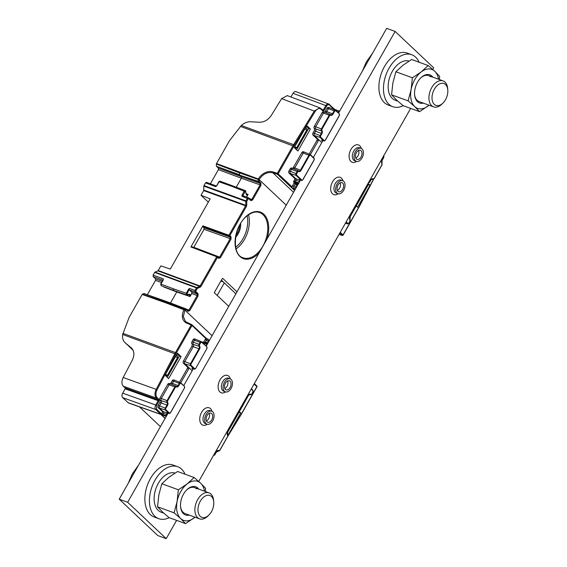 <?xml version="1.0" encoding="UTF-8"?>
<svg xmlns="http://www.w3.org/2000/svg" width="567" height="567" viewBox="0 0 567 567"><rect width="100%" height="100%" fill="white"/><g stroke="black" fill="none" stroke-linecap="round" stroke-linejoin="round"><path stroke-width="0.85" d="M205.424 345.438L206.083 345.721A1.155 0.723 -70 0 1 205.941 345.934M206.083 345.721L206.863 344.346L203.489 342.907L203.227 343.368M207.529 344.07L206.863 344.346M207.352 343.992L204.155 342.631A0.695 0.432 110 0 0 203.489 342.907L202.263 342.461M196.09 339.541A1.729 1.084 110 0 0 195.877 339.399A1.729 1.084 110 0 0 194.424 340.235L193.312 342.199A1.729 1.084 110 0 0 193.276 344.417A1.729 1.084 -70 0 1 193.241 346.643L184.792 361.519A1.729 1.084 110 0 0 184.785 363.766L190.498 365.58L194.134 369.011A1.46 0.914 110 0 0 194.361 369.145L192.121 368.437A1.566 0.978 -70 0 1 191.873 368.295L192.978 369.33M128.603 403.038L165.989 416.27A0.461 0.361 -61.4 0 0 166.379 416.157M166.492 415.958L165.961 415.646L165.989 416.27L161.46 414.64L161.418 414.03L165.961 415.646L166.67 414.392L167.201 414.704M170.766 384.05A1.729 1.084 110 0 0 170.575 383.93A1.729 1.084 110 0 0 169.129 384.766L161.326 398.502A1.729 1.084 110 0 0 161.29 400.727A1.729 1.084 -70 0 1 161.255 402.953L159.582 405.894A1.729 1.084 110 0 0 159.575 408.141L163.487 411.833A1.155 0.723 -70 0 1 163.48 413.336L166.67 414.392L166.783 413.017L167.371 412.797L167.215 414.718M128.518 403.009L122.678 397.658L155.691 409.509L160.837 414.321L161.418 414.03A0.695 0.517 133.3 0 0 161.56 413.846L162.127 412.84A1.155 0.723 110 0 0 162.134 411.337L167.194 412.84A1.566 0.978 -70 0 1 166.911 412.819A1.566 0.978 -70 0 1 166.663 412.67L166.783 413.017M179.512 382.236L187.337 368.465A1.155 0.723 110 0 0 187.344 366.962L183.432 363.277L184.785 363.766L188.698 367.459A1.155 0.723 -70 0 1 188.691 368.961L180.724 382.782A1.46 0.914 110 0 0 180.54 382.668A1.46 0.914 110 0 0 179.314 383.37L179.859 383.696L178.655 385.815L172.396 383.335A1.729 1.084 -70 0 1 171.255 384.213M192.178 370.74L188.698 367.459L187.344 366.962M202.164 342.369A0.695 0.432 -70 0 1 202.802 342.135L203.943 342.553M183.432 363.277A1.729 1.084 -70 0 1 183.439 361.023L191.887 346.153A1.729 1.084 110 0 0 191.922 343.928A1.729 1.084 -70 0 1 191.965 341.703L193.078 339.739A1.729 1.084 -70 0 1 194.495 338.896L195.849 339.392A1.729 1.084 110 0 0 195.849 339.392L201.363 341.688A1.46 0.914 110 0 0 200.137 342.39L200.683 342.716L199.57 344.679L199.024 344.353A1.46 0.914 110 0 0 198.996 346.239L199.549 345.969A2.452 1.538 -70 0 1 199.499 349.13L198.953 348.804L190.505 363.674A1.46 0.914 110 0 0 190.498 365.58L191.044 365.304L194.679 368.734L194.134 369.011L191.873 368.295M203.355 342.312A0.695 0.432 110 0 0 203.631 342.014L205.856 338.57L206.835 338.612L205.708 337.797A0.695 0.517 133.3 0 1 205.828 337.882A0.695 0.517 133.3 0 1 205.856 338.57L192.007 325.501A0.695 0.517 -46.7 0 0 191.852 324.735A0.695 0.432 112.6 0 0 191.171 325.004L192.007 325.501L176.323 353.113A22.347 13.984 110 0 0 175.77 354.12L157.031 389.876A6.23 3.898 110 0 0 157.172 397.651A0.695 0.524 133.4 0 1 156.336 398.062C154.585 395.936 154.536 393.037 156.201 389.373L157.052 389.834M161.56 413.846L156.527 409.105L156.549 405.504L159.001 401.188L159.008 399.388L157.172 397.651M162.134 411.337L158.221 407.652A1.729 1.084 -70 0 1 158.228 405.398L159.901 402.457A1.729 1.084 110 0 0 159.937 400.231A1.729 1.084 -70 0 1 159.979 398.006L167.782 384.27A1.729 1.084 -70 0 1 169.2 383.427L170.547 383.923A1.729 1.084 110 0 0 170.547 383.923L176.068 386.219A1.46 0.914 110 0 0 174.842 386.921L175.387 387.247L167.584 400.982L167.038 400.656A1.46 0.914 110 0 0 167.01 402.542L167.563 402.272A2.452 1.538 -70 0 1 167.513 405.433L166.967 405.107L165.295 408.049A1.46 0.914 110 0 0 165.288 409.955L168.923 413.386L166.663 412.67M169.987 383.717A1.729 1.084 110 0 0 171.05 382.838L172.255 380.719A1.729 1.084 -70 0 1 173.672 379.876L175.019 380.372A1.729 1.084 110 0 0 173.601 381.215L172.396 383.335L171.05 382.838M181.114 356.629L168.633 378.6L164.997 375.17L177.478 353.198L181.114 356.629L179.427 356.012L167.3 377.346M162.127 412.84L163.48 413.336L162.821 414.505L163.14 415.278M160.957 414.271L161.46 414.64M187.393 322.871L185.522 321.624L183.304 316.563L184.885 310.262A0.695 0.468 67 0 0 184.388 309.447A0.695 0.432 110.8 0 0 184.048 309.773L185.026 310.206A0.695 0.468 -112.6 0 0 184.53 309.391L165.918 302.445L165.592 302.771L142.154 294.443L129.177 317.286L122.663 334.487C122.16 338.116 123.06 340.937 125.364 342.957L131.558 348.081M210.173 198.897L170.306 269.084L160.922 265.866L157.938 270.863L199.747 286.349L200.08 286.023L200.916 286.519L200.25 287.164A0.695 0.468 67.4 0 0 199.747 286.349L196.813 287.568A0.695 0.468 67.4 0 1 197.316 288.39L196.48 287.894L195.013 290.474L195.849 290.97L195.842 291.573A0.695 0.517 -46.7 0 1 195.005 291.977L197.21 294.053A0.695 0.517 133.3 0 0 198.053 293.649L198.039 296.052L197.21 295.556L188.946 310.099L189.782 310.596L188.003 311.333A0.695 0.517 133.3 0 0 187.975 310.645L186.231 309.008A0.695 0.517 -46.7 0 0 186.096 308.923A0.695 0.432 110.8 0 0 185.77 308.873A0.695 0.468 67.4 0 1 186.267 309.695L185.026 310.206L212.072 335.721M158.271 270.537L200.08 286.023L216.707 256.752L190.916 246.971L202.915 225.85L229.833 235.61L246.461 206.338L245.631 205.842L229.004 235.114A0.695 0.425 109.5 0 0 228.997 236.014A0.695 0.517 -46.7 0 0 229.833 235.61L231.017 236.722A0.695 0.517 133.3 0 1 230.181 237.126L230.174 238.629L231.01 239.125L220.499 257.624L219.663 257.127L218.557 257.588A0.695 0.517 133.3 0 1 218.72 258.361L217.544 257.248A0.695 0.517 -46.7 0 0 217.374 256.475A0.695 0.432 110.8 0 0 216.707 256.752L217.544 257.248L200.916 286.519M315.202 111.444L294.436 145.223L293.621 144.698L314.387 110.912L319.901 107.85L320.858 108.453A0.695 0.524 133.3 0 1 321.028 109.225A6.23 3.898 110 0 0 315.202 111.444L281.629 98.63L271.359 115.335C268.248 119.906 264.265 122.21 259.417 122.245L250.635 121.763C247.332 121.664 244.228 122.904 241.322 125.484L229.479 140.722L216.502 163.558L258.354 178.974L259.19 179.661L258.212 179.675L258.212 181.355L259.183 181.341A0.695 0.517 -46.7 0 1 258.346 181.745L260.083 183.389A0.695 0.517 133.3 0 0 260.919 182.978L260.912 185.381L260.076 184.885L251.819 199.428L249.274 198.493M277.348 174.225A0.695 0.517 -46.7 0 0 278.17 173.821L277.341 173.325A0.695 0.425 107.7 0 0 277.348 174.225L294.578 190.477L277.348 174.225L272.869 172.793C267.511 171.702 262.953 173.927 259.183 179.477L258.212 179.675M326.642 106.086C327.513 104.732 328.399 104.363 329.299 104.98A0.695 0.517 -46.7 0 0 329.129 104.208C328.031 103.435 326.918 103.896 325.805 105.59L326.642 106.086L324.189 110.402L323.353 109.906L322.687 110.182A0.695 0.517 133.3 0 1 322.857 110.955L321.028 109.225M330.086 107.985A1.729 1.084 110 0 0 329.874 107.843L335.544 110.253A1.46 0.914 110 0 0 335.359 110.133A1.46 0.914 110 0 0 334.133 110.834L334.679 111.16A0.999 0.624 110 0 1 335.643 110.763L335.777 110.048L334.402 109.53L329.356 104.42M334.247 109.006L334.863 109.367L334.402 109.53A0.695 0.517 133.3 0 1 334.332 109.707M339.498 111.408L335.777 110.048L339.335 111.118L338.868 111.267L339.406 111.579M338.69 112.833L338.088 112.627M325.196 140.276L325.26 140.177A0.999 0.624 110 0 1 324.296 140.573L323.743 140.85A1.46 0.914 110 0 0 323.977 140.985L321.737 140.283A1.566 0.978 -70 0 1 321.489 140.134L322.588 141.176M302.771 179.746L302.835 179.647A0.999 0.624 110 0 1 301.871 180.051L301.325 180.32A1.46 0.914 110 0 0 301.552 180.455L299.312 179.753A1.566 0.978 -70 0 1 299.064 179.604L299.419 179.937A1.155 0.723 -70 0 1 299.411 181.44L298.625 183.715M321.921 130.559L321.943 129.276L321.39 128.943A1.46 0.914 110 0 0 321.361 130.828L321.921 130.559A2.452 1.538 -70 0 1 321.865 133.72L321.319 133.394L320.114 135.513A1.46 0.914 110 0 0 320.107 137.42L320.66 137.143L324.296 140.573M334.679 111.16L333.013 114.102L332.468 113.776A1.992 1.247 -70 0 1 330.795 114.74L330.419 114.506A1.46 0.914 110 0 1 330.575 114.605L330.689 115.122L329.739 115.54L329.193 115.214L321.39 128.943L315.684 126.788A1.729 1.084 110 0 0 315.642 129.014A1.729 1.084 -70 0 1 315.606 131.239L314.401 133.358A1.729 1.084 110 0 0 314.394 135.605L318.307 139.298A1.155 0.723 -70 0 1 318.3 140.8L310.333 154.628A1.46 0.914 110 0 0 310.149 154.507A1.46 0.914 110 0 0 308.93 155.209L309.476 155.535L301.027 170.412L294.769 167.924A1.729 1.084 -70 0 1 293.628 168.81M337.819 112.372L338.868 111.267M335.777 110.048L336.238 109.885L335.777 110.048M334.402 109.53L336.054 109.814M293.415 167.435L301.864 152.558A1.729 1.084 -70 0 1 303.281 151.715L304.635 152.211A1.729 1.084 110 0 0 303.217 153.055L294.769 167.924L293.415 167.435A1.729 1.084 110 0 1 292.352 168.307M314.26 130.743L321.319 133.394A1.992 1.247 -70 0 0 321.361 130.828L314.295 128.518A1.729 1.084 110 0 1 314.26 130.743L313.055 132.862A1.729 1.084 -70 0 0 313.041 135.116L316.953 138.809A1.155 0.723 110 0 1 316.953 140.304L309.128 154.082M314.295 128.518A1.729 1.084 -70 0 1 314.331 126.299L322.134 112.564A1.729 1.084 -70 0 1 323.551 111.72L324.905 112.209A1.729 1.084 110 0 0 323.481 113.053L315.684 126.788L314.331 126.299M324.338 112.004A1.729 1.084 110 0 0 325.401 111.125L327.074 108.184A1.729 1.084 -70 0 1 328.491 107.34L329.845 107.836A1.729 1.084 110 0 0 328.421 108.68L326.755 111.621A1.729 1.084 -70 0 1 325.614 112.507M240.436 126.398L293.862 146.208L278.17 173.821L292.026 186.883L292.359 188.067L291.204 187.294A0.695 0.517 -46.7 0 0 292.026 186.883L293.904 183.106A0.695 0.432 110 0 0 293.912 182.205L293.741 182.05A0.695 0.432 -70 0 1 293.749 181.149L294.528 179.774A1.155 0.723 110 0 0 294.535 178.279L289.021 173.077A1.729 1.084 -70 0 1 289.035 170.83L290.148 168.867A1.729 1.084 -70 0 1 291.566 168.023L292.919 168.512A1.729 1.084 110 0 0 291.495 169.356L290.382 171.319A1.729 1.084 110 0 0 290.375 173.573L295.882 178.768A1.155 0.723 -70 0 1 295.882 180.271L295.095 181.646A0.695 0.432 110 0 0 295.095 182.546L298.391 183.779M294.273 147.597L306.754 125.626L310.39 129.056L297.909 151.028L294.273 147.597M301.864 152.558L308.93 155.209L300.482 170.086A1.992 1.247 -70 0 1 298.809 171.043L298.433 170.816A1.46 0.914 110 0 1 298.589 170.908L298.703 171.425L297.753 171.844L297.207 171.517L296.094 173.481A1.46 0.914 110 0 0 296.087 175.38L296.633 175.111L301.871 180.051M298.455 183.658L293.741 182.05M297.958 184.53L295.258 183.602L295.031 183.992L293.749 186.26L293.741 188.506L295.017 189.711M293.912 182.205L295.258 182.702A0.695 0.432 -70 0 1 295.258 183.602L293.904 183.106M296.584 186.961L293.741 188.506L296.619 186.89M292.366 185.82L293.749 186.26L297.087 186.061M339.796 233.122L342.185 235.376L339.796 233.122M368.026 183.424L370.017 185.296L357.536 207.274L356.196 206.012M349.889 219.294L349.903 221.194M381.874 162.991L381.889 164.884M369.613 182.17L370.882 179.952L372.377 179.052A1.992 1.247 -70 0 1 372.661 179.215L374.085 178.619M359.173 206.473L359.244 206.345A22.347 13.977 110 0 1 358.691 207.359L342.9 235.121M256.681 385.886A0.695 0.517 133.3 0 1 256.837 386.651L256.752 386.807M160.426 426.632L139.503 406.9M122.678 397.658C121.742 396.546 121.749 395.05 122.692 393.158L125.144 388.842L125.151 387.941L158.165 399.792A0.695 0.517 133.3 0 0 159.008 399.388M159.001 401.188L156.336 398.062L123.323 386.219L125.151 387.941M123.323 386.219C121.522 384.114 121.473 381.215 123.188 377.523L132.366 360.017C134.748 354.899 134.351 350.803 131.168 347.734L131.849 348.372M176.443 355.013L177.542 356.048A1.155 0.723 -70 0 1 177.535 357.543L167.506 375.205A1.155 0.723 -70 0 1 166.563 375.765A1.155 0.723 -70 0 1 166.4 375.666L165.302 374.631M128.241 345.53A12.212 9.2 -46.7 0 0 129.078 346.48A12.212 9.2 -46.7 0 0 129.432 346.791L132.664 349.449M177.117 353.836L179.427 356.012M132.196 348.776L127.121 344.608A12.212 9.2 133.3 0 1 126.767 344.297L125.045 342.674M125.002 342.631L127.121 344.608M185.898 308.845L167.641 301.92L165.918 302.445L142.48 294.124L144.195 293.6L167.421 301.842M189.371 294.783L186.6 294.904A0.695 0.524 -93.1 0 0 187.223 294.422L189.825 294.28A0.695 0.524 86.9 0 1 189.201 294.762L190.051 296.569L191.766 293.557L197.21 295.556L197.21 294.053L191.774 292.055L191.766 293.557M190.051 296.569L176.762 291.955L170.497 302.976M187.223 294.422L187.089 293.77L189.584 288.483L188.57 289.191L191.774 292.055M154.671 272.408L155.004 272.082L196.813 287.568A0.695 0.432 110.3 0 0 196.48 287.894L154.671 272.408L153.133 275.108L153.133 276.604L155.521 278.865L155.514 280.36L161.531 282.536M163.126 280.055L163.31 278.836L163.09 279.878M163.31 279.928L160.936 284.102L173.509 288.837L173.672 290.439L186.415 294.883M161.078 285.697L173.672 290.439M163.877 287.022L176.762 291.955L176.925 291.573M147.37 294.698L155.514 280.36M184.53 309.391L185.77 308.873L144.195 293.6M155.004 272.082L157.938 270.863M241.96 196.281L241.967 195.197L242.804 195.693L241.96 196.281L248.226 198.769L246.758 201.349L246.744 205.325L245.766 205.332L245.787 201.363L246.758 201.349L245.922 200.853A0.695 0.432 110 0 0 245.787 201.363L203.844 186.104L203.688 190.59L201.03 195.261L210.081 198.804M191.582 246.695L190.916 246.971L191.582 246.695L217.168 256.397M204.042 227.821L230.181 237.126L228.997 236.014L202.908 226.75L204.042 227.821L204.035 229.323L193.708 247.474M202.908 226.75L202.915 225.85M203.844 186.104L203.985 185.6L245.922 200.853L247.389 198.273L248.495 197.805A0.695 0.517 133.3 0 1 248.672 198.578L248.226 198.762M216.374 185.976L206.459 182.34L205.516 182.9L203.985 185.6M216.162 186.132L215.687 186.635L216.53 186.047L215.687 186.635L205.516 182.9M233.072 186.21L231.761 186.281L218.805 181.716L216.53 186.047M245.249 190.562L220.017 181.178L218.805 181.716M241.967 195.197L244.285 191.114L245.596 191.044A0.695 0.383 168.1 0 1 245.646 191.582L245.121 191.611L242.804 195.693M246.957 194.786L247.403 195.622L248.091 194.41L246.957 194.786L246.284 194.29A0.695 0.383 168.1 0 1 246.326 194.821L245.646 191.582M218.415 168.144L241.372 176.727L239.671 175.118L258.346 181.745A0.695 0.425 109.5 0 1 258.212 181.355L239.671 175.118L216.495 166.329L218.415 168.144L218.408 169.646L241.365 178.229L241.372 176.727L260.083 183.389L260.076 184.885L241.365 178.229L236.319 187.11M246.581 197.061L247.403 195.622L246.326 194.821M216.495 166.329L239.536 174.728L239.543 172.85L258.219 179.477A0.695 0.425 109.5 0 1 258.354 178.974A12.212 9.242 133.5 0 1 272.855 171.893L277.341 173.325L293.026 145.712A23.041 14.31 -69.8 0 1 293.621 144.698L241.322 125.484M239.678 172.347L239.543 172.85L216.367 164.061L216.502 163.558M281.629 98.63L287.313 95.632M290.942 96.992L293.04 93.293C294.153 91.563 295.258 91.103 296.364 91.911M329.129 104.208L295.981 91.648M305.726 127.44L306.818 128.475A1.155 0.723 -70 0 1 306.818 129.978L296.782 147.633A1.155 0.723 -70 0 1 295.839 148.193A1.155 0.723 -70 0 1 295.676 148.093L294.578 147.059M366.459 186.182A1.155 0.723 -70 0 1 366.438 186.217L358.557 200.094M367.664 184.055L368.33 184.686L356.211 206.019M368.33 184.686L370.017 185.296M216.36 165.933L216.367 164.061M218.408 169.646L210.385 183.779M201.03 195.261L208.33 202.143M237.183 413.747A1.155 0.723 -70 0 1 237.162 413.79L228.94 428.255M238.388 411.628L239.054 412.252L227.594 432.415M239.054 412.252L240.741 412.868L228.26 434.839L227.303 433.939M238.813 411.047L240.741 412.868M209.436 340.363L205.828 337.875M208.762 341.547L208.153 339.158L206.494 339.853L204.985 342.511A0.695 0.432 -70 0 1 204.666 342.829M208.443 342.107L206.494 339.853L205.169 339.307M207.572 343.645L203.631 342.014M217.196 295.421L224.312 282.89M220.889 281.026L223.256 281.891M237.006 291.828L222.845 278.475L222.179 278.751L214.276 292.664L228.763 306.336M221.392 280.133L235.886 293.805M222.604 278.397L222.179 278.751M306.393 126.264L308.703 128.44L296.584 149.78M308.703 128.44L310.39 129.056M189.775 295.442L190.746 295.357L189.825 294.28M186.6 294.904L186.252 293.274L187.089 293.77M293.749 181.149L298.632 182.815M299.411 181.44L294.528 179.774M294.535 178.279L299.419 179.937M321.787 142.586L318.307 139.298L316.953 138.809M355.778 158.058A4.763 2.977 110 0 0 357.961 155.868A4.763 2.977 110 0 0 358.55 150.461M337.386 190.427A4.763 2.977 110 0 0 339.576 188.244A4.763 2.977 110 0 0 340.165 182.836M224.83 388.572A4.763 2.977 110 0 0 227.013 386.382A4.763 2.977 110 0 0 227.601 380.974M206.438 420.941A4.763 2.977 110 0 0 208.628 418.751A4.763 2.977 110 0 0 209.209 413.343M198.223 512.391A11.645 7.279 -70 0 1 203.872 496.926A11.645 7.279 -70 0 1 213.546 500.477A11.645 7.279 -70 0 1 213.752 501.894A11.645 7.279 -70 0 1 208.982 514.971A11.645 7.279 -70 0 1 198.223 512.391M208.982 514.971L207.961 515.991A13.828 8.647 -70 0 1 199.541 518.84A13.828 8.647 -70 0 1 195.183 512.922A13.828 8.647 -70 0 1 198.592 498.138A13.828 8.647 -70 0 1 209.017 492.865A13.828 8.647 -70 0 1 213.376 498.776A13.828 8.647 -70 0 1 213.624 500.463L213.752 501.894M138.433 465.344L132.324 473.863L128.319 483.148M203.872 496.926A11.645 7.279 110 0 0 198.032 508.308A11.645 7.279 110 0 0 201.895 517.373A11.645 7.279 110 0 0 207.891 515.942A11.645 7.279 110 0 0 213.731 504.559A11.645 7.279 110 0 0 209.875 495.494A11.645 7.279 110 0 0 203.872 496.926M177.698 466.719L173.133 465.053A27.648 17.293 110 0 0 150.432 478.555A27.648 17.293 110 0 0 154.181 517.005L158.746 518.67A27.648 17.293 -70 0 1 154.997 480.221A27.648 17.293 -70 0 1 177.698 466.719A27.648 17.293 -70 0 1 185.048 474.203M169.186 517.678A27.648 17.293 -70 0 1 158.746 518.67M174.955 473.084A20.738 12.97 110 0 0 158.299 483.339A20.738 12.97 110 0 0 161.113 512.178L163.771 513.142M195.048 517.196L185.522 523.632L180.653 518.543L174.069 512.83L177.074 501.611L178.371 489.775L187.11 483.956L194.127 477.52L200.711 483.233L205.58 488.322L205.389 491.539M185.522 523.632L168.994 517.607L162.41 511.888L157.541 506.799L174.069 512.83M178.371 489.775L161.843 483.743L158.838 494.963L157.541 506.799M194.127 477.52L177.599 471.489L168.867 477.301L161.843 483.743M195.027 517.189A20.738 12.97 -70 0 1 194.254 517.82A20.738 12.97 -70 0 1 180.653 518.543A20.738 12.97 -70 0 1 177.074 501.611A20.738 12.97 -70 0 1 187.11 483.956A20.738 12.97 -70 0 1 200.711 483.233A20.738 12.97 -70 0 1 204.503 491.213M198.804 489.137A14.976 9.37 110 0 0 197.926 488.137A14.976 9.37 110 0 0 186.692 489.902A14.976 9.37 110 0 0 180.561 506.728A14.976 9.37 110 0 0 183.439 513.638A14.976 9.37 110 0 0 189.328 515.112M180.533 506.338A13.828 8.647 110 0 0 183.148 512.348A13.828 8.647 110 0 0 185.097 513.567L199.541 518.84M196.522 488.811A13.828 8.647 110 0 0 194.573 487.592A13.828 8.647 110 0 0 186.423 490.186M432.26 100.416A11.645 7.279 -70 0 1 437.908 84.951A11.645 7.279 -70 0 1 447.583 88.495A11.645 7.279 -70 0 1 447.788 89.919A11.645 7.279 -70 0 1 443.018 102.996A11.645 7.279 -70 0 1 432.26 100.416M443.018 102.996L441.998 104.009A13.828 8.647 -70 0 1 433.578 106.858A13.828 8.647 -70 0 1 429.219 100.947A13.828 8.647 -70 0 1 432.635 86.156A13.828 8.647 -70 0 1 443.061 80.883A13.828 8.647 -70 0 1 447.42 86.794A13.828 8.647 -70 0 1 447.668 88.48L447.788 89.919M372.469 53.362L366.36 61.881L362.363 71.166M437.908 84.951A11.645 7.279 110 0 0 432.075 96.326A11.645 7.279 110 0 0 435.931 105.391A11.645 7.279 110 0 0 441.927 103.959A11.645 7.279 110 0 0 447.767 92.584A11.645 7.279 110 0 0 443.911 83.519A11.645 7.279 110 0 0 437.908 84.951M411.734 54.737L407.177 53.078A27.648 17.293 110 0 0 384.469 66.573A27.648 17.293 110 0 0 388.218 105.023L392.782 106.688A27.648 17.293 -70 0 1 389.033 68.238A27.648 17.293 -70 0 1 411.734 54.737A27.648 17.293 -70 0 1 419.084 62.221M403.222 105.696A27.648 17.293 -70 0 1 392.782 106.688M408.991 61.108A20.738 12.97 110 0 0 392.336 71.357A20.738 12.97 110 0 0 395.149 100.196L397.807 101.167M438.539 79.238A20.738 12.97 -70 0 0 434.747 71.251A20.738 12.97 -70 0 0 421.146 71.981A20.738 12.97 -70 0 0 411.11 89.636A20.738 12.97 -70 0 0 414.69 106.568A20.738 12.97 -70 0 0 428.298 105.838A20.738 12.97 -70 0 0 429.063 105.207L419.559 111.656L414.69 106.568L408.105 100.848L411.11 89.636L412.407 77.792L421.146 71.981L428.17 65.538L434.747 71.251L439.623 76.339L439.425 79.557M419.559 111.656L403.031 105.625L396.446 99.912L391.577 94.824L408.105 100.848M412.407 77.792L395.879 71.761L392.874 82.98L391.577 94.824M428.17 65.538L411.642 59.507L402.903 65.325L395.879 71.761M432.841 77.155A14.976 9.37 110 0 0 431.962 76.155A14.976 9.37 110 0 0 420.735 77.927A14.976 9.37 110 0 0 414.597 94.746A14.976 9.37 110 0 0 417.475 101.663A14.976 9.37 110 0 0 423.365 103.13M414.569 94.356A13.828 8.647 110 0 0 417.192 100.373A13.828 8.647 110 0 0 419.133 101.585L433.578 106.858M430.559 76.829A13.828 8.647 110 0 0 428.617 75.617A13.828 8.647 110 0 0 420.459 78.203M176.606 520.386L166.23 538.65L157.789 535.567L119.212 499.187L168.066 413.18M338.556 113.067L386.68 28.35L395.128 31.433L433.705 67.813L432.777 69.45M410.643 108.403L198.741 481.426M166.23 538.65L127.653 502.263L119.212 499.187M395.128 31.433L127.653 502.263M183.736 385.603L193.276 368.805M206.154 346.132L300.467 180.115M313.345 157.442L322.892 140.644M211.704 419.899A4.841 3.026 -70 0 1 207.728 422.259A4.841 3.026 -70 0 1 207.075 415.533A4.841 3.026 -70 0 1 211.044 413.166A4.841 3.026 -70 0 1 211.704 419.899M362.029 157.952A6.91 4.323 110 0 0 361.094 148.334A6.91 4.323 110 0 0 355.417 151.715A6.91 4.323 110 0 0 356.36 161.326A6.91 4.323 110 0 0 362.029 157.952M361.037 157.016A4.841 3.026 -70 0 1 357.068 159.377A4.841 3.026 -70 0 1 356.409 152.651A4.841 3.026 -70 0 1 360.385 150.283A4.841 3.026 -70 0 1 361.037 157.016M343.645 190.321A6.91 4.323 110 0 0 342.709 180.71A6.91 4.323 110 0 0 337.032 184.084A6.91 4.323 110 0 0 337.967 193.694A6.91 4.323 110 0 0 343.645 190.321M342.652 189.385A4.841 3.026 -70 0 1 338.676 191.745A4.841 3.026 -70 0 1 338.024 185.019A4.841 3.026 -70 0 1 341.993 182.659A4.841 3.026 -70 0 1 342.652 189.385M212.696 420.834A6.91 4.323 110 0 0 211.753 411.217A6.91 4.323 110 0 0 206.083 414.597A6.91 4.323 110 0 0 207.019 424.208A6.91 4.323 110 0 0 212.696 420.834M231.081 388.466A6.91 4.323 110 0 0 230.145 378.848A6.91 4.323 110 0 0 224.468 382.222A6.91 4.323 110 0 0 225.404 391.84A6.91 4.323 110 0 0 231.081 388.466M230.089 387.53A4.841 3.026 -70 0 1 226.12 389.89A4.841 3.026 -70 0 1 225.46 383.164A4.841 3.026 -70 0 1 229.437 380.797A4.841 3.026 -70 0 1 230.089 387.53M158.221 407.652L165.288 409.955L165.833 409.679L169.476 413.109L168.923 413.386A1.46 0.914 110 0 0 169.157 413.52A1.46 0.914 110 0 0 169.625 413.485M179.859 383.696A0.999 0.624 110 0 1 180.823 383.299L184.438 386.269L180.859 382.916M191.044 365.304A0.999 0.624 110 0 1 191.051 364L183.439 361.023M191.051 364L199.499 349.13M191.922 343.928L198.996 346.239A1.992 1.247 -70 0 1 198.953 348.804L191.887 346.153M199.57 344.679A0.999 0.624 110 0 0 199.549 345.969M193.078 339.739L200.137 342.39L199.024 344.353L191.965 341.703M201.646 342.319L201.547 341.809A1.46 0.914 110 0 0 201.363 341.688L206.863 346.798L201.646 342.319A0.999 0.624 110 0 0 200.683 342.716M201.682 341.936L206.863 346.798L206.82 348.662M206.877 348.563L195.707 368.437L206.877 348.563A0.999 0.624 110 0 0 206.884 347.252M195.58 368.437L194.361 369.145A1.46 0.914 110 0 0 194.835 369.11M194.679 368.734A0.999 0.624 110 0 0 195.643 368.337M187.337 368.465L188.691 368.961M172.255 380.719L179.314 383.37L178.109 385.489A1.992 1.247 -70 0 1 176.443 386.453A1.992 1.247 -70 0 1 176.33 386.389M176.443 386.453L176.068 386.219A1.46 0.914 110 0 1 176.224 386.318L176.337 386.836A0.999 0.624 110 0 0 175.387 387.247M178.655 385.815A2.452 1.538 -70 0 1 176.337 386.836M184.459 386.729A0.999 0.624 110 0 1 184.459 388.034L184.438 386.269L180.823 383.299M170.369 412.811L184.395 388.133M166.911 412.819L169.157 413.52L170.497 412.819L184.459 388.034M169.476 413.109A0.999 0.624 110 0 0 170.433 412.712M165.833 409.679A0.999 0.624 110 0 1 165.84 408.375L158.228 405.398M165.84 408.375L167.513 405.433M159.937 400.231L167.01 402.542A1.992 1.247 -70 0 1 166.967 405.107L159.901 402.457M167.584 400.982A0.999 0.624 110 0 0 167.563 402.272M167.782 384.27L174.842 386.921L167.038 400.656L159.979 398.006M128.022 402.698L160.837 414.321M156.549 405.504L155.712 405.008C154.798 406.886 154.791 408.389 155.691 409.509A0.695 0.517 -46.7 0 0 156.527 409.105M125.144 388.842L158.165 400.692L155.712 405.008L122.692 393.158M122.663 334.487L175.77 354.12M176.323 353.113L175.487 352.617A23.041 14.31 -69.9 0 0 174.919 353.659L156.201 389.373L123.188 377.523M191.667 324.657L187.571 322.949A0.695 0.432 -67.4 0 0 186.89 323.218L191.171 325.004L175.487 352.617L122.919 333.332M186.89 323.218A12.212 9.242 133.5 0 1 184.048 309.773L165.592 302.771M188.003 311.333L186.267 309.695A0.695 0.517 -46.7 0 0 186.231 309.008A0.695 0.695 0 0 0 186.004 308.859L144.096 293.536M186.345 309.114L188.946 310.099L187.84 310.56A0.695 0.517 133.3 0 1 187.975 310.645L187.996 310.659M189.782 310.596L198.039 296.052M198.053 293.649L195.842 291.573M189.576 289.985L195.005 291.977L195.013 290.474L189.584 288.483M195.849 290.97L197.316 288.39L200.25 287.164M218.706 257.687L217.508 256.56A0.695 0.695 0 0 0 217.281 256.419L191.49 246.631M220.499 257.624L218.72 258.361M204.035 229.323L230.174 238.629L219.663 257.127L193.822 247.297M231.017 236.722L231.01 239.125M203.688 190.59L245.631 205.842L245.766 205.332L203.829 190.08M246.744 205.325L246.461 206.338M250.855 199.988L250.841 199.974A0.695 0.517 133.3 0 1 250.876 200.661L252.648 199.924L251.819 199.428L250.706 199.889A0.695 0.517 133.3 0 1 250.841 199.974L248.495 197.805M248.672 198.578L250.876 200.661M252.648 199.924L260.912 185.381M260.919 182.978L259.183 181.341L259.19 179.661L286.236 205.176M293.543 192.298L272.869 172.793A0.695 0.425 -72.3 0 1 272.855 171.893M294.436 145.223A22.347 13.984 110 0 0 293.862 146.208M322.821 110.267L319.901 107.85M324.189 110.402L322.857 110.955M293.04 93.293L325.805 105.59L323.353 109.906L321.843 109.339M329.299 104.98L334.289 109.686M325.26 140.177L339.222 115.597M335.678 110.381L339.264 113.733L339.342 115.604L325.323 140.283L323.977 140.985A1.46 0.914 110 0 0 324.444 140.949M313.041 135.116L320.107 137.42L323.743 140.85L321.489 140.134M320.66 137.143A0.999 0.624 110 0 1 320.66 135.839L313.055 132.862M320.66 135.839L321.865 133.72M321.943 129.276L329.739 115.54M324.934 112.223L330.419 114.506A1.46 0.914 110 0 0 329.193 115.214L322.134 112.564M333.013 114.102A2.452 1.538 -70 0 1 330.689 115.122M327.074 108.184L334.133 110.834L332.468 113.776L325.401 111.125M335.621 110.303L339.264 113.733L335.643 110.763M339.279 115.498A0.999 0.624 110 0 0 339.286 114.194M301.027 170.412A2.452 1.538 -70 0 1 298.703 171.425M309.476 155.535A0.999 0.624 110 0 1 310.44 155.138L310.149 154.507L304.663 152.218M310.475 154.756L314.075 158.569L310.44 155.138M314.075 158.569A0.999 0.624 110 0 1 314.068 159.873L314.012 159.979M314.068 159.873L302.835 179.647M310.418 154.678L314.054 158.108L314.132 159.979L302.898 179.753L301.552 180.455A1.46 0.914 110 0 0 302.027 180.426M289.021 173.077L296.087 175.38L301.325 180.32L299.064 179.604M296.633 175.111A0.999 0.624 110 0 1 296.64 173.807L289.035 170.83M296.64 173.807L297.753 171.844M292.948 168.527L298.433 170.816A1.46 0.914 110 0 0 297.207 171.517L290.148 168.867M293.741 188.506L292.359 188.067L294.698 190.278M297.413 185.494L295.031 183.992M339.066 234.398L342.185 235.376A0.695 0.517 133.3 0 0 343.007 234.972L340.235 232.35M359.244 206.345L373.405 179.328M358.542 200.123L358.493 200.463A0.999 0.624 110 0 1 358.486 201.767L358.429 201.873M349.981 216.743L358.486 201.767M349.988 219.798A2.452 1.538 -70 0 1 350.037 216.637M348.783 223.15L349.967 221.087M348.847 223.051A0.999 0.624 110 0 1 347.89 223.448L347.337 223.724A1.46 0.914 110 0 0 347.571 223.859A1.46 0.914 110 0 0 348.577 223.384M345.905 222.37L347.337 223.724L345.473 223.129M347.89 223.448L346.196 221.853M383.703 156.088A0.999 0.624 110 0 1 383.696 157.392L383.632 157.498M381.967 160.44L383.696 157.392M381.974 163.494A2.452 1.538 -70 0 1 382.023 160.333M381.952 164.784L374.149 178.52M372.108 179.037L372.661 179.215A1.46 0.914 110 0 0 372.866 179.328A1.46 0.914 110 0 0 373.88 178.853M369.401 182.404A1.46 0.914 110 0 1 368.394 182.879L368.344 182.865A1.46 0.914 110 0 0 368.394 182.879L369.741 182.177L370.818 180.051M370.882 179.952A2.452 1.538 -70 0 1 373.199 178.931M368.713 182.475A0.999 0.624 110 0 0 369.677 182.071M342.185 235.376A0.695 0.432 107.5 0 0 342.695 235.291M241.067 414.42L256.837 386.651L254.066 384.036M227.906 435.853L240.458 415.427M240.571 415.242A22.347 13.977 110 0 0 241.152 414.264M216.559 451.821A6.23 3.891 110.1 0 0 218.182 450.935M167.506 375.205L165.408 374.44M175.437 356.778L177.535 357.543M133.103 350.25L129.432 346.791M173.509 288.837L186.252 293.274L188.57 289.191M163.31 278.836L153.133 275.108M163.034 279.9L160.659 284.074L161.269 285.725L160.759 284.23M245.121 191.611L231.761 186.281M216.707 185.919L219.082 181.745L220.386 181.674M246.333 193.73L248.091 194.41M306.818 128.475L305.422 127.965M304.72 129.212L306.818 129.978M296.782 147.633L294.691 146.867M251.507 394.263A1.46 0.914 110 0 1 250.501 394.738A1.46 0.914 110 0 1 250.288 394.618L250.834 394.341A2.452 1.538 -70 0 0 248.509 395.355L250.012 394.462A1.992 1.247 -70 0 1 250.288 394.618L249.742 394.448M239.997 410.331L248.452 395.461M239.791 410.565A1.46 0.914 110 0 1 238.778 411.04L238.735 411.025A1.46 0.914 110 0 0 238.778 411.04L240.125 410.331L248.509 395.355M240.061 410.232A0.999 0.624 110 0 1 239.097 410.628L238.813 410.884M252.896 390.656A0.999 0.624 110 0 1 252.896 391.96L252.875 390.202L251.372 388.778L252.896 390.656L251.209 389.061M251.713 394.03L252.832 392.066M249.65 394.469L250.501 394.738L251.84 394.03L252.896 391.96M250.834 394.341A0.999 0.624 110 0 0 251.776 393.923M208.117 342.681L205.204 342.114M228.933 428.283L228.877 428.624A0.999 0.624 110 0 1 228.877 429.928L228.813 430.027M227.615 432.153L228.877 429.928M227.523 434.705L227.615 435.208A2.452 1.538 -70 0 1 227.672 432.047M227.615 435.208A0.999 0.624 110 0 1 227.594 436.498L227.537 436.597M219.727 450.333L227.594 436.498M218.848 450.645A2.452 1.538 -70 0 0 216.523 451.665L218.026 450.765A1.992 1.247 -70 0 1 218.302 450.921L218.848 450.645A0.999 0.624 110 0 0 219.79 450.226M217.756 450.751L218.302 450.921A1.46 0.914 110 0 0 218.515 451.041A1.46 0.914 110 0 0 219.521 450.567M214.787 454.706L216.466 451.764M214.581 454.94A1.46 0.914 110 0 1 213.575 455.414L213.525 455.4A1.46 0.914 110 0 0 213.575 455.414L214.914 454.713L216.523 451.665M214.85 454.606A0.999 0.624 110 0 1 213.887 455.003L213.603 455.258M259.133 252.882A24.764 15.493 -70 0 1 256.553 255.292A24.764 15.493 -70 0 1 235.709 248.523A24.764 15.493 -70 0 1 247.247 215.46A24.764 15.493 -70 0 1 264.81 215.269A24.764 15.493 -70 0 1 267.036 238.969M262.911 246.05A24.076 15.061 -70 0 1 255.915 254.548A24.076 15.061 -70 0 1 246.971 258.375A24.076 15.061 -70 0 1 243.144 257.808C231.194 254.867 233.512 225.758 247.177 215.807C253.456 211.037 257.779 211.767 259.643 212.568A24.076 15.061 -70 0 1 262.911 246.05M255.604 212.008A24.076 15.061 -70 0 1 259.643 212.568M236.056 248.913A24.076 15.061 110 0 0 244.505 239.338A24.076 15.061 110 0 0 244.916 238.594A24.076 15.061 110 0 0 248.502 214.815M235.666 247.205A22.921 14.338 110 0 0 243.108 238.509A22.921 14.338 110 0 0 243.498 237.8A22.921 14.338 110 0 0 247.099 215.871M240.67 223.462A12.594 7.881 -70 0 1 237.857 234.369A12.594 7.881 -70 0 1 235.638 237.254M239.728 225.12A11.907 7.449 -70 0 1 237.041 233.845A11.907 7.449 -70 0 1 235.985 235.376M155.521 278.865L162.24 281.289M162.871 280.183L153.133 276.604M177.542 356.048L176.146 355.537M160.872 414.477L165.082 418.439M165.188 418.255L161.368 414.654M316.953 140.304L318.3 140.8M211.966 411.309A9.214 5.762 110 0 0 201.604 412.322A9.214 5.762 110 0 0 200.47 422.798A9.214 5.762 110 0 0 207.231 424.279M230.351 378.933A9.214 5.762 110 0 0 219.989 379.954A9.214 5.762 110 0 0 218.862 390.429A9.214 5.762 110 0 0 225.623 391.903M361.299 148.426A9.214 5.762 110 0 0 350.938 149.44A9.214 5.762 110 0 0 349.811 159.915A9.214 5.762 110 0 0 356.572 161.397M342.915 180.795A9.214 5.762 110 0 0 332.553 181.809A9.214 5.762 110 0 0 331.419 192.291A9.214 5.762 110 0 0 338.18 193.765M361.094 148.334L359.407 147.725A6.91 4.323 110 0 0 353.73 151.098A6.91 4.323 110 0 0 354.666 160.709L356.36 161.326M342.709 180.71L341.015 180.093A6.91 4.323 110 0 0 335.345 183.467A6.91 4.323 110 0 0 336.281 193.078L337.967 193.694M211.753 411.217L210.066 410.607A6.91 4.323 110 0 0 204.389 413.981A6.91 4.323 110 0 0 205.332 423.592L207.019 424.208M230.145 378.848L228.458 378.232A6.91 4.323 110 0 0 222.781 381.612A6.91 4.323 110 0 0 223.717 391.223L225.404 391.84M207.444 344.013L204.07 342.574M204.056 342.567L202.702 342.078M180.802 382.838L175.047 380.379M205.828 337.882L191.972 324.813A0.695 0.695 0 0 0 191.766 324.678L185.529 321.631M328.654 103.903L334.296 109.034M339.264 111.054L334.445 109.466L334.806 109.318L334.239 108.984M345.438 223.192L347.571 223.859L348.911 223.157L350.03 221.194L350.101 216.743L358.55 201.873L358.472 200.002M372.016 179.059L372.866 179.328L374.213 178.619L382.016 164.884L382.087 160.44L383.76 157.498L383.675 155.627M339.052 234.426L342.291 235.447A0.695 0.695 0 0 0 343.099 235.128L359.35 206.48L373.632 179.229M227.75 436.42L241.244 414.42L256.936 386.807A0.695 0.695 0 0 0 256.808 385.964L254.307 383.604M216.296 452.282L218.423 451.013M129.078 346.48L133.117 350.293M246.638 194.779L245.242 190.562M319.908 107.858L287.143 95.568M217.664 450.772L218.515 451.041L219.854 450.333L227.658 436.597L227.728 432.153L228.933 430.027L228.855 428.163M248.339 197.706L242.91 195.714M194.573 487.592L209.017 492.865M428.617 75.617L443.061 80.883"/></g></svg>
